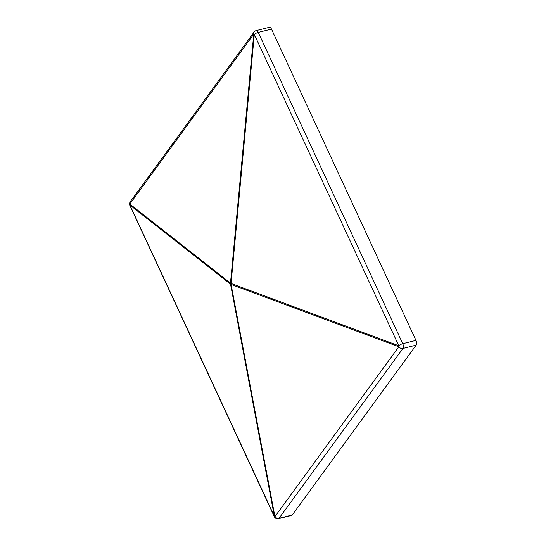 <?xml version="1.0" encoding="UTF-8"?>
<svg xmlns="http://www.w3.org/2000/svg" width="546" height="546" viewBox="0 0 546 546"><rect width="100%" height="100%" fill="white"/><g stroke="black" fill="none" stroke-linecap="round" stroke-linejoin="round"><path stroke-width="0.82" d="M271.478 29.095A3.583 1.713 75.9 0 0 269.383 27.3L256.17 30.61A3.583 1.713 75.9 0 1 258.258 32.412L402.757 343.693A3.583 1.713 75.9 0 1 402.955 348.444A3.583 2.921 -143.9 0 1 398.853 346.771A3.583 2.593 -69.6 0 1 398.812 345.761A3.583 1.167 -24.9 0 1 402.757 343.693L415.97 340.383L271.478 29.095L258.258 32.412A3.583 1.167 155.1 0 0 254.32 34.48L231.054 283.449L398.812 345.761L254.32 34.48A3.583 0.962 5.3 0 1 253.754 34.18L129.825 204.033A3.583 3.119 128.2 0 0 129.866 205.043A3.583 1.167 155.1 0 0 129.859 205.446L274.351 516.734A3.583 1.167 -24.9 0 1 274.365 516.325A3.583 1.488 -10.7 0 0 274.925 516.625A3.583 2.921 36.1 0 0 279.026 518.297L292.246 514.987L416.175 345.133L402.955 348.444L279.026 518.297A3.583 1.713 75.9 0 1 278.474 518.7L291.687 515.39A3.583 1.713 75.9 0 0 292.246 514.987M415.97 340.383A3.583 1.713 75.9 0 1 416.175 345.133M230.535 284.166A3.583 1.488 -10.7 0 0 231.095 284.459A3.583 2.593 -69.6 0 1 231.054 283.449A3.583 0.962 5.3 0 1 230.487 283.156A3.583 3.119 128.2 0 0 230.535 284.166L129.866 205.043L274.365 516.325L230.535 284.166M253.754 34.18A3.583 2.921 -143.9 0 1 254.143 31.975L130.214 201.829A3.583 2.921 36.1 0 0 129.825 204.033L230.487 283.156L253.754 34.18M398.853 346.771L231.095 284.459L274.925 516.625L398.853 346.771M274.351 516.734A3.583 3.583 0 0 0 278.474 518.7M130.214 201.829A3.583 3.583 0 0 0 129.859 205.446M256.17 30.61A3.583 3.583 0 0 0 254.143 31.975"/></g></svg>
